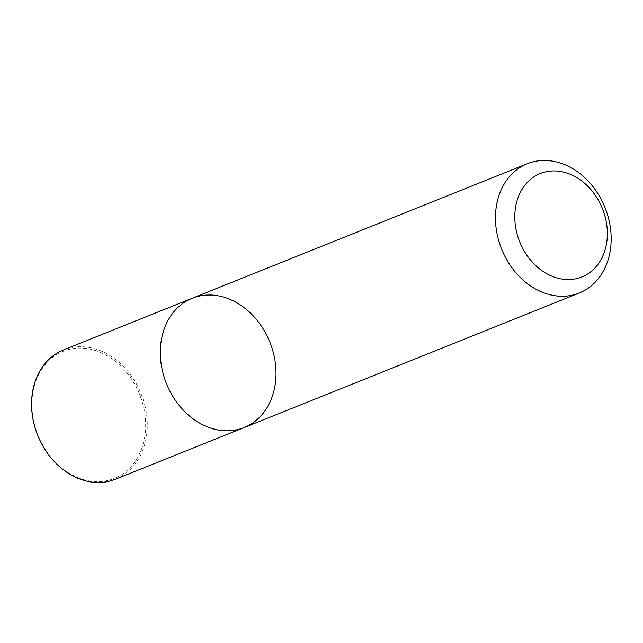 <?xml version="1.0" encoding="UTF-8"?>
<svg xmlns="http://www.w3.org/2000/svg" width="643" height="643" viewBox="0 0 643 643"><rect width="100%" height="100%" fill="white"/><g stroke="black" fill="none" stroke-linecap="round" stroke-linejoin="round"><path stroke-width="0.48" stroke-dasharray="3.21 2.41" d="M192.217 298.256A69.669 55.716 -111.9 0 1 251.1 313.696A69.669 55.716 -111.9 0 1 275.71 380.375A69.669 55.716 -111.9 0 1 244.139 427.563M115.386 479.26A69.669 55.716 68.1 0 0 146.958 432.064A69.669 55.716 68.1 0 0 122.355 365.393A69.669 55.716 68.1 0 0 63.464 349.953M82.794 479.397A68.512 54.784 68.1 0 0 140.769 397.47A68.512 54.784 68.1 0 0 42.776 367.732A68.512 54.784 68.1 0 0 82.794 479.397"/><path stroke-width="0.96" d="M244.139 427.563A69.669 55.716 -111.9 0 1 166.473 383.67A69.669 55.716 -111.9 0 1 192.217 298.256A69.669 55.716 -111.9 0 1 251.1 313.696A69.669 55.716 -111.9 0 1 275.71 380.375A69.669 55.716 -111.9 0 1 244.139 427.563A69.669 55.716 -111.9 0 1 166.473 383.67A69.669 55.716 -111.9 0 1 192.217 298.256L63.464 349.953A69.669 55.716 68.1 0 0 32.504 416.326A69.669 55.716 68.1 0 0 83.341 480.225A69.669 55.716 68.1 0 0 115.386 479.26L579.279 293.007A69.669 55.716 -111.9 0 1 501.612 249.114A69.669 55.716 -111.9 0 1 527.356 163.7A69.669 55.716 -111.9 0 1 586.247 179.14A69.669 55.716 -111.9 0 1 610.85 245.811A69.669 55.716 -111.9 0 1 579.279 293.007M607.105 239.204A55.74 44.568 -111.9 0 1 533.851 263.718A55.74 44.568 -111.9 0 1 542.29 172.79A55.74 44.568 -111.9 0 1 607.105 239.204M527.356 163.7L192.217 298.256"/></g></svg>
